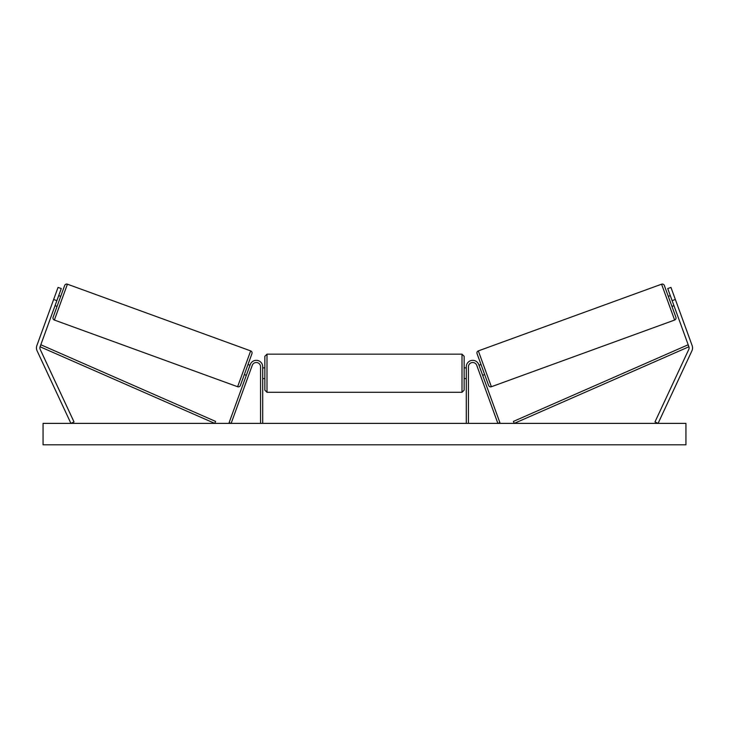 <?xml version="1.0" encoding="UTF-8"?>
<svg xmlns="http://www.w3.org/2000/svg" width="729" height="729" viewBox="0 0 729 729"><rect width="100%" height="100%" fill="white"/><g stroke="black" fill="none" stroke-linecap="round" stroke-linejoin="round"><path stroke-width="1.09" d="M262.713 423.376L262.713 366.805A6.424 6.424 0 0 0 250.238 364.6L229.116 422.647L231.129 423.376L252.252 365.338A4.283 4.283 0 0 1 260.563 366.805L260.563 423.376M36.45 347.943A6.862 6.862 0 0 0 37.097 350.84L70.913 423.376L74.021 421.927L40.204 349.391A3.426 3.426 0 0 1 40.086 346.767L214.745 423.376L215.611 421.417L40.942 344.808L40.086 346.767L56.871 300.649L53.645 299.482L36.86 345.601A6.862 6.862 0 0 0 36.45 347.943M53.645 299.482L58.047 287.399L61.272 288.566L56.871 300.649M692.14 345.601A6.862 6.862 0 0 1 691.903 350.84L658.087 423.376L654.979 421.927L688.796 349.391A3.426 3.426 0 0 0 688.914 346.767L514.255 423.376L513.389 421.417L688.058 344.808L688.914 346.767L672.129 300.649L675.355 299.482L692.14 345.601M675.355 299.482L670.953 287.399L667.728 288.566L672.129 300.649M466.287 423.376L466.287 366.805A6.424 6.424 0 0 1 478.762 364.6L499.884 422.647L497.871 423.376L476.748 365.338A4.283 4.283 0 0 0 468.437 366.805L468.437 423.376M262.713 378.588L264.855 378.588L264.855 390.161L264.855 356.299L266.996 354.157L266.996 392.302L462.004 392.302L462.004 354.157L464.145 356.299L464.145 390.161L464.145 378.588L466.287 378.588M262.713 376.948L262.713 369.512M466.287 376.948L466.287 369.512M67.423 284.192L54.374 320.04A2.141 2.141 0 0 1 53.099 317.288L64.671 285.476A2.141 2.141 0 0 1 67.423 284.192L250.667 350.895A2.141 2.141 0 0 1 251.952 353.638L240.37 385.459A2.141 2.141 0 0 1 237.627 386.734L250.667 350.895M54.374 320.04L237.627 386.734M55.039 305.688L57.053 306.417M58.703 295.619L60.717 296.348M55.595 304.148L58.147 297.159M244.324 374.578L246.338 375.317M246.903 373.777L249.446 366.787M247.997 364.509L250.011 365.247M685.943 423.376L43.057 423.376L43.057 444.808L685.943 444.808L685.943 423.376M478.333 350.895L661.577 284.192A2.141 2.141 0 0 1 664.329 285.476L675.901 317.288A2.141 2.141 0 0 1 674.626 320.04L491.373 386.734L478.333 350.895A2.141 2.141 0 0 0 477.048 353.638L488.63 385.459A2.141 2.141 0 0 0 491.373 386.734M673.961 305.688L671.947 306.417M670.297 295.619L668.283 296.348M484.676 374.578L482.662 375.317M481.003 364.509L478.989 365.247M482.097 373.777L479.554 366.787M673.405 304.148L670.853 297.159M661.577 284.192L674.626 320.04M266.996 354.157L462.004 354.157M262.713 367.872L264.855 367.872M464.145 367.872L466.287 367.872M462.004 392.302L464.145 390.161M266.996 392.302L264.855 390.161"/></g></svg>
